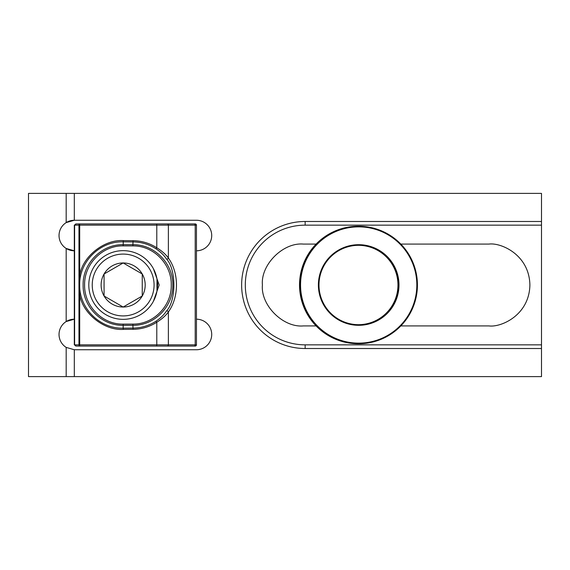 <?xml version="1.0" encoding="UTF-8"?>
<svg xmlns="http://www.w3.org/2000/svg" width="570" height="570" viewBox="0 0 570 570"><rect width="100%" height="100%" fill="white"/><g stroke="black" fill="none" stroke-linecap="round" stroke-linejoin="round"><path stroke-width="0.85" d="M316.115 244.081L303.318 244.081C283.076 242.25 260.576 264.758 262.407 285C260.576 305.242 283.076 327.75 303.318 325.919L316.115 325.919M75.554 224.024L74.606 225.15L76.116 223.932L195.225 223.932A1.218 1.218 0 0 1 196.443 225.15L196.443 319.2A15.269 15.269 0 0 1 211.712 334.469A15.269 15.269 0 0 1 196.443 349.738L74.307 349.738L66.184 347.401A15.269 15.269 0 0 1 74.307 319.2L66.184 321.537L66.184 248.463A15.269 15.269 0 0 1 66.184 222.599L74.307 220.262A15.269 15.269 0 0 0 66.184 222.599L66.184 193.394L541.5 193.394L541.5 225.15L305.157 225.15A59.85 59.85 0 0 0 245.307 285A59.85 59.85 0 0 0 305.157 344.85L541.5 344.85L541.5 225.15M196.443 250.8A15.269 15.269 0 0 0 211.712 235.531A15.269 15.269 0 0 0 196.443 220.262L74.307 220.262L74.307 193.394M541.5 344.85L541.5 376.606L66.184 376.606L66.184 347.401M66.184 193.394L28.5 193.394L28.5 376.606L66.184 376.606M541.5 348.512L305.157 348.512A63.512 63.512 0 0 1 241.637 285A63.512 63.512 0 0 1 305.157 221.488L541.5 221.488M74.307 376.606L74.307 349.738M66.184 248.463A15.269 15.269 0 0 0 74.307 250.8L66.184 248.463M400.838 325.919L488.982 325.919C500.945 327.565 529.338 315.288 529.893 285C529.338 254.712 500.945 242.435 488.982 244.081L400.838 244.081M79.7 275.139C82.807 256.322 104.246 239.336 123.277 240.618L133.052 240.683C141.631 240.796 149.54 243.155 156.786 247.765L156.786 225.15L79.7 225.15L79.7 275.139L79.13 285L79.7 294.861L79.7 344.85L156.786 344.85L156.786 322.235C149.54 326.845 141.631 329.204 133.052 329.317L123.277 329.382C104.246 330.664 82.807 313.678 79.7 294.861M123.277 329.382L123.163 328.163L132.931 328.099C141.296 327.992 148.991 325.691 156.009 321.209C160.726 317.96 164.167 314.619 166.333 311.17C176.408 300.803 176.387 269.161 166.333 258.83C164.189 255.41 160.747 252.061 156.009 248.791C148.941 244.295 141.253 242.001 132.931 241.901L123.163 241.837C99.942 241.089 79.13 261.794 79.693 285C79.137 308.27 99.978 328.904 123.163 328.163L123.163 325.328C101.503 325.784 82.629 306.496 83.127 284.971C82.614 263.511 101.595 244.174 123.163 244.672L132.931 244.694C154.513 244.331 173.259 263.483 172.803 285.036C173.266 306.517 154.434 325.698 132.931 325.306L123.163 325.328L123.163 324.109L132.867 324.088C153.679 324.451 171.72 305.769 171.264 285.029C171.713 264.231 153.758 245.585 132.867 245.912L123.163 245.891C102.287 245.428 84.096 264.259 84.602 284.971C84.111 305.748 102.201 324.537 123.163 324.109M195.225 223.932L80.277 223.932M196.443 319.2L196.443 344.85A1.218 1.218 0 0 1 195.225 346.068L76.116 346.068L74.606 344.85L75.554 345.976M80.277 346.068L195.225 346.068M156.971 291.07L156.971 278.937M157.349 280.661L157.726 284.986M153.38 268.655L159.187 284.993L153.38 301.338M156.009 248.791L156.786 247.765C162.058 251.092 165.927 254.534 168.378 258.075C179.158 272.859 179.158 297.141 168.378 311.925C165.899 315.495 162.03 318.929 156.786 322.235L156.009 321.209M79.586 346.068L79.7 344.85L78.974 344.85A1.218 0.613 90 0 0 79.586 346.068M79.586 223.932A1.218 0.613 90 0 0 78.974 225.15L74.606 225.15L74.606 344.85L78.974 344.85L78.974 225.15L79.7 225.15L79.586 223.932M196.443 225.15L168.378 225.15L168.378 258.075A1.218 0.891 146.2 0 1 166.333 258.83M156.665 346.068L156.786 344.85L168.378 344.85L168.378 311.925A1.218 0.891 -146.2 0 0 166.333 311.17M92.24 285A30.915 30.915 0 0 0 123.163 315.915A30.915 30.915 0 0 0 154.078 285A30.915 30.915 0 0 0 123.163 254.085A30.915 30.915 0 0 0 92.24 285M157.512 285A34.35 34.35 0 0 1 123.163 319.35A34.35 34.35 0 0 1 88.806 285A34.35 34.35 0 0 1 123.163 250.65A34.35 34.35 0 0 1 157.512 285M101.125 285A22.038 22.038 0 0 0 142.243 296.015A22.038 22.038 0 0 0 123.163 262.962A22.038 22.038 0 0 0 101.125 285M104.075 285L104.075 296.015L123.163 307.038L142.243 296.015L142.243 273.985L123.163 262.962L104.075 273.985L104.075 285M123.163 307.038L142.243 296.015L142.243 273.985L123.505 263.162M123.163 262.962L104.075 273.985L104.075 295.623M398.993 284.85A40.306 40.306 -90 0 1 358.844 325.306A40.306 40.306 -90 0 1 318.388 285.15A40.306 40.306 -90 0 1 358.537 244.694A40.306 40.306 -90 0 1 398.993 284.85M318.986 285.15A39.693 39.693 90 0 0 358.68 324.693A39.693 39.693 90 0 0 398.373 284.85A39.693 39.693 90 0 0 358.68 245.307A39.693 39.693 90 0 0 318.986 285.15M416.827 284.779A58.14 58.133 90 0 0 358.473 226.86A58.14 58.133 90 0 0 300.554 285.221A58.14 58.133 90 0 0 358.908 343.14A58.14 58.133 90 0 0 416.827 284.779M299.934 285.221A58.753 58.746 -90 0 1 358.68 226.247A58.753 58.746 -90 0 1 417.425 284.779A58.753 58.746 -90 0 1 358.68 343.753A58.753 58.746 -90 0 1 299.934 285.221M358.473 245.307A39.693 39.693 -90 0 1 397.96 284.85A39.693 39.693 -90 0 1 358.473 324.693M358.68 226.247L358.266 226.247A58.753 58.746 90 0 0 299.521 285.221A58.753 58.746 90 0 0 358.266 343.753L358.68 343.753M305.157 348.512L305.157 344.85M305.157 221.488L305.157 225.15M79.13 285L79.693 285M123.163 245.891L123.277 240.618M167.295 346.068A1.218 1.083 -90 0 0 168.378 344.85L196.443 344.85M194.128 223.932A1.218 1.083 -90 0 1 195.211 225.15L195.211 344.85A1.218 1.083 -90 0 1 194.128 346.068M133.052 329.317L132.867 324.088M133.052 240.683L132.867 245.912M167.295 223.932A1.218 1.083 -90 0 1 168.378 225.15L156.786 225.15L156.665 223.932M74.307 225.15L74.307 344.85"/></g></svg>
